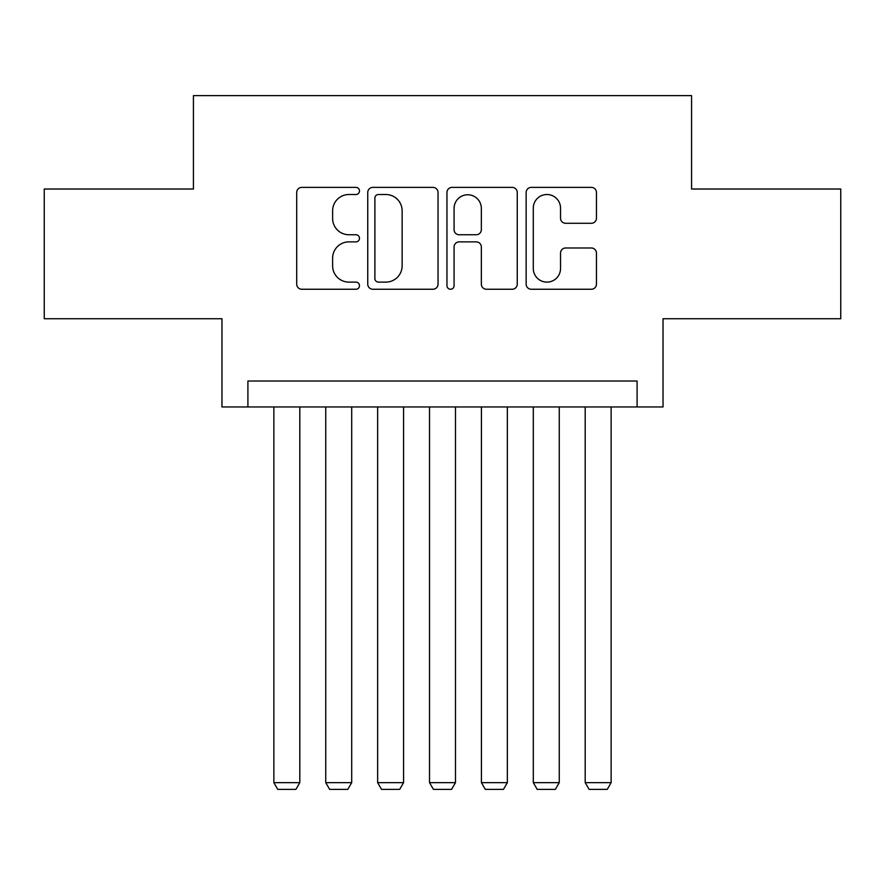 <?xml version="1.0" encoding="UTF-8"?>
<svg xmlns="http://www.w3.org/2000/svg" width="885" height="885" viewBox="0 0 885 885"><rect width="100%" height="100%" fill="white"/><g stroke="black" fill="none" stroke-linecap="round" stroke-linejoin="round"><path stroke-width="1.33" d="M359.476 190.95A3.562 3.562 0 0 0 355.914 187.388L301.796 187.388A5.089 5.089 0 0 0 296.707 192.476L296.707 284.151A5.089 5.089 0 0 0 301.796 289.251L355.914 289.251A3.562 3.562 0 0 0 359.476 285.678A3.562 3.562 0 0 0 355.914 282.116L348.911 282.116A16.295 16.295 0 0 1 332.616 265.821L332.616 258.177A16.295 16.295 0 0 1 348.911 241.882L355.914 241.882A3.562 3.562 0 0 0 359.476 238.319A3.562 3.562 0 0 0 355.914 234.746L348.911 234.746A16.295 16.295 0 0 1 332.616 218.451L332.616 210.807A16.295 16.295 0 0 1 348.911 194.512L355.914 194.512A3.562 3.562 0 0 0 359.476 190.95M591.346 223.285A5.089 5.089 0 0 0 596.446 218.197L596.446 192.476A5.089 5.089 0 0 0 591.346 187.388L531.254 187.388A5.089 5.089 0 0 0 526.155 192.476L526.155 284.151A5.089 5.089 0 0 0 531.254 289.251L591.346 289.251A5.089 5.089 0 0 0 596.446 284.151L596.446 253.088A5.089 5.089 0 0 0 591.346 247.988L565.626 247.988A5.089 5.089 0 0 0 560.537 253.088L560.537 268.498A13.629 13.629 0 0 1 546.908 282.116A13.629 13.629 0 0 1 533.29 268.498L533.29 208.141A13.629 13.629 0 0 1 546.908 194.512A13.629 13.629 0 0 1 560.537 208.141L560.537 218.197A5.089 5.089 0 0 0 565.626 223.285L591.346 223.285M637.089 406.956L663.031 406.956L663.031 318.744L840.75 318.744L840.75 189.025L691.572 189.025L691.572 95.624L193.428 95.624L193.428 189.025L44.25 189.025L44.25 318.744L221.969 318.744L221.969 406.956L637.089 406.956L637.089 381.015L247.911 381.015L247.911 406.956M438.042 192.476A5.089 5.089 0 0 0 432.953 187.388L372.851 187.388A5.089 5.089 0 0 0 367.751 192.476L367.751 284.151A5.089 5.089 0 0 0 372.851 289.251L432.953 289.251A5.089 5.089 0 0 0 438.042 284.151L438.042 192.476M452.047 187.388L512.149 187.388A5.089 5.089 0 0 1 517.249 192.476L517.249 284.151A5.089 5.089 0 0 1 512.149 289.251L486.429 289.251A5.089 5.089 0 0 1 481.34 284.151L481.34 246.97A5.089 5.089 0 0 0 476.241 241.882L459.182 241.882A5.089 5.089 0 0 0 454.082 246.97L454.082 285.678A3.562 3.562 0 0 1 450.52 289.251A3.562 3.562 0 0 1 446.958 285.678L446.958 192.476A5.089 5.089 0 0 1 452.047 187.388M378.448 194.512A3.562 3.562 0 0 0 374.886 198.074L374.886 278.554A3.562 3.562 0 0 0 378.448 282.116L385.838 282.116A16.295 16.295 0 0 0 402.133 265.821L402.133 210.807A16.295 16.295 0 0 0 385.838 194.512L378.448 194.512M481.34 208.395A13.629 13.629 0 0 0 467.711 194.766A13.629 13.629 0 0 0 454.082 208.395L454.082 229.657A5.089 5.089 0 0 0 459.182 234.746L476.241 234.746A5.089 5.089 0 0 0 481.34 229.657L481.34 208.395M299.805 406.956L299.805 782.639L273.863 782.639L273.863 406.956M299.805 782.639L295.911 789.376L277.746 789.376L273.863 782.639M351.699 406.956L351.699 782.639L325.746 782.639L325.746 406.956M351.699 782.639L347.805 789.376L329.64 789.376L325.746 782.639M403.582 406.956L403.582 782.639L377.641 782.639L377.641 406.956M403.582 782.639L399.688 789.376L381.535 789.376L377.641 782.639M455.476 406.956L455.476 782.639L429.524 782.639L429.524 406.956M455.476 782.639L451.582 789.376L433.418 789.376L429.524 782.639M507.359 406.956L507.359 782.639L481.418 782.639L481.418 406.956M507.359 782.639L503.465 789.376L485.312 789.376L481.418 782.639M559.254 406.956L559.254 782.639L533.301 782.639L533.301 406.956M559.254 782.639L555.36 789.376L537.195 789.376L533.301 782.639M611.137 406.956L611.137 782.639L585.195 782.639L585.195 406.956M611.137 782.639L607.254 789.376L589.089 789.376L585.195 782.639"/></g></svg>
